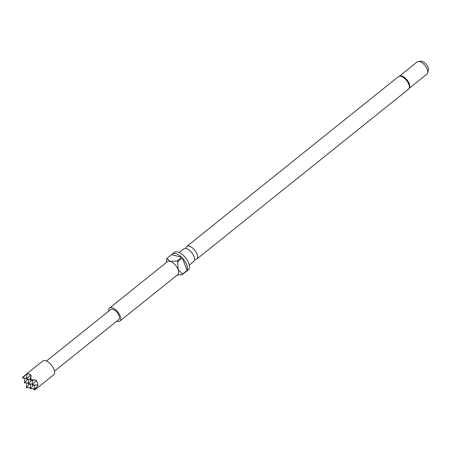 <?xml version="1.0" encoding="UTF-8"?>
<svg xmlns="http://www.w3.org/2000/svg" width="451" height="451" viewBox="0 0 451 451"><rect width="100%" height="100%" fill="white"/><g stroke="black" fill="none" stroke-linecap="round" stroke-linejoin="round"><path stroke-width="0.68" d="M185.868 248.507A8.05 3.918 51.3 0 1 186.72 246.471A8.05 3.918 51.3 0 1 192.047 247.61A8.05 3.918 51.3 0 1 197.076 254.138A8.05 3.918 51.3 0 1 196.799 259.037A8.05 3.918 51.3 0 1 194.629 259.426M35.533 389.348L53.72 374.753A8.783 4.273 -128.7 0 0 54.024 369.414A8.783 4.273 -128.7 0 0 48.539 362.288A8.783 4.273 -128.7 0 0 42.727 361.048L24.534 375.644L22.623 377.419L22.55 378.107L25.707 374.804L24.534 375.644M35.719 389.1L34.75 389.737L38.115 384.962L37.63 385.036L37.523 382.651L36.018 380.853L36.266 380.165L30.82 379.556L31.04 374.854L30.302 375.046C29.614 373.868 28.492 373.575 26.936 374.172L26.417 379.116L30.302 375.046M26.902 382.955L26.254 387.702L29.845 383.948M189.273 265.07L193.778 261.456A8.05 3.918 -128.7 0 0 194.054 256.563A8.05 3.918 -128.7 0 0 189.031 250.029A8.05 3.918 -128.7 0 0 183.704 248.896L179.199 252.509M398.436 76.631A8.05 3.918 -128.7 0 1 403.769 77.764A8.05 3.918 -128.7 0 1 408.792 84.292A8.05 3.918 -128.7 0 1 408.516 89.191L409.683 87.455A7.808 3.8 -128.7 0 0 409.277 83.734A7.808 3.8 -128.7 0 0 400.387 75.864L398.436 76.631L186.72 246.471M116.792 321.151A8.298 4.036 -128.7 0 0 119.938 321.011L177.812 274.58A8.298 4.036 -128.7 0 0 178.1 269.535A8.298 4.036 -128.7 0 0 169.999 261.309A8.298 4.036 -128.7 0 0 167.428 261.636L109.554 308.067A8.298 4.036 -128.7 0 0 108.73 311.105M119.938 321.011A8.298 4.036 -128.7 0 0 120.22 315.965A8.298 4.036 -128.7 0 0 115.044 309.234A8.298 4.036 -128.7 0 0 109.554 308.067M185.53 271.959A11.224 5.463 -128.7 0 0 186.297 271.525L188.292 269.923A11.224 5.463 -128.7 0 0 188.676 263.102A11.224 5.463 -128.7 0 0 181.674 253.998A11.224 5.463 -128.7 0 0 174.244 252.413L172.248 254.014A11.224 5.463 -128.7 0 0 171.662 254.674L167.005 258.406A11.224 5.463 51.3 0 0 166.752 258.885L166.526 261.467M186.297 271.525A11.224 5.463 -128.7 0 0 186.889 270.871L182.232 274.608A11.224 5.463 51.3 0 0 182.486 274.129L187.142 270.391A11.224 5.463 -128.7 0 0 186.68 264.703A11.224 5.463 -128.7 0 0 182.356 258L177.7 261.738A11.224 5.463 51.3 0 0 176.984 261.011L181.64 257.273A11.224 5.463 -128.7 0 0 172.248 254.014M409.356 88.204L426.967 74.077A7.808 3.8 -128.7 0 0 427.661 72.989L428.45 70.305A6.117 2.977 -128.7 0 0 428.117 67.436A6.117 2.977 -128.7 0 0 421.2 61.263L418.41 61.454A7.808 3.8 -128.7 0 0 417.198 61.894L399.586 76.022M427.661 72.989A7.808 3.8 -128.7 0 0 427.238 69.324A7.808 3.8 -128.7 0 0 418.41 61.454M54.52 371.111L118.776 319.562A6.444 3.134 -128.7 0 0 118.996 315.644A6.444 3.134 -128.7 0 0 114.977 310.418A6.444 3.134 -128.7 0 0 110.715 309.51L46.459 361.059M182.486 274.129L178.1 269.535L177.7 261.738M187.142 270.391L182.356 258M176.984 261.011L169.999 261.309L167.005 258.406M181.64 257.273L171.662 254.674M177.125 275.133L182.232 274.608M30.617 383.959L30.121 388.711L33.712 384.951M32.23 383.993L28.266 383.914L31.863 380.154M28.768 379.161L28.266 383.914M30.38 379.195L26.417 379.116M34.084 388.796L30.121 388.711M28.362 382.989L24.399 382.905L27.996 379.144M24.901 378.152L24.399 382.905M26.513 378.186L22.55 378.107M30.217 387.787L26.254 387.702M26.936 374.172L25.707 374.804M34.485 384.968L33.983 389.72L37.14 386.417M37.63 385.036L32.134 384.917L36.018 380.853M32.635 380.17L32.134 384.917M34.744 380.21L30.279 380.12L30.82 379.556M30.702 376.106L30.279 380.12M34.75 389.737L33.983 389.72M408.516 89.191L196.799 259.037"/></g></svg>
